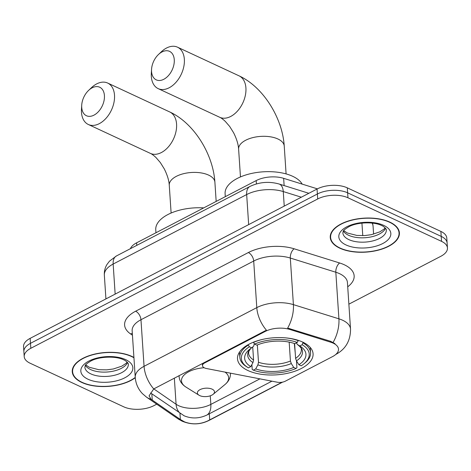 <?xml version="1.0" encoding="UTF-8"?>
<svg xmlns="http://www.w3.org/2000/svg" width="471" height="471" viewBox="0 0 471 471"><rect width="100%" height="100%" fill="white"/><g stroke="black" fill="none" stroke-linecap="round" stroke-linejoin="round"><path stroke-width="0.71" d="M265.114 331.478A19.293 9.473 176.2 0 1 289.818 329.453L330.666 342.193A19.293 9.473 176.2 0 1 333.185 343.159A19.293 9.473 176.2 0 1 338.502 349.129A19.293 9.473 176.2 0 1 332.555 356.6L285.308 381.192A7.147 3.509 -3.8 0 1 277.219 382.205L206.469 368.522A7.147 3.509 -3.8 0 1 204.473 367.898A7.147 3.509 -3.8 0 1 202.501 365.684A7.147 3.509 -3.8 0 1 204.708 362.917L265.114 331.478L265.073 330.866L266.474 330.248A25.01 14.524 62.5 0 1 256.795 307.628A28.578 14.03 -3.8 0 1 293.404 304.631A25.01 13.471 107.3 0 1 287.663 328.087L330.607 341.292L334.969 343.653M302.635 342.058A37.868 18.593 176.2 0 0 260.657 339.862A37.868 18.593 176.2 0 0 237.502 358.802A37.868 18.593 176.2 0 0 247.94 370.53A37.868 18.593 176.2 0 0 289.918 372.726A37.868 18.593 176.2 0 0 313.074 353.786A37.868 18.593 176.2 0 0 302.635 342.058M130.414 248.676A21.436 10.521 -3.8 0 1 136.614 242.824L256.195 180.581A21.436 10.521 -3.8 0 1 283.648 178.332L317.377 188.853M389.853 222.124A34.654 17.009 176.2 0 0 351.437 220.11A34.654 17.009 176.2 0 0 330.248 237.443A34.654 17.009 176.2 0 0 339.797 248.176A34.654 17.009 176.2 0 0 378.213 250.183A34.654 17.009 176.2 0 0 399.402 232.851A34.654 17.009 176.2 0 0 389.853 222.124M133.917 357.471A34.654 17.009 176.2 0 0 131.862 356.412A34.654 17.009 176.2 0 0 93.446 354.398A34.654 17.009 176.2 0 0 72.257 371.731A34.654 17.009 176.2 0 0 81.813 382.464A34.654 17.009 176.2 0 0 135.265 377.713M271.908 381.18L207.105 414.933C199.416 418.613 191.785 418.913 184.208 415.828L183.778 415.616M184.208 415.828L150.602 392.967M282.123 382.216L207.505 421.027C199.798 424.418 192.168 424.712 184.608 421.916L180.364 419.496L151.014 399.214L149.071 395.834L153.734 388.928L265.073 330.866M348.87 304.166L440.838 256.295A21.436 10.521 176.2 0 0 447.45 247.993L446.791 238.055A21.436 10.521 176.2 0 0 440.88 231.42L347.304 187.847A21.436 10.521 176.2 0 0 317.048 189.024L30.162 338.349L30.491 343.318A21.436 10.521 176.2 0 0 23.88 351.619A21.436 10.521 176.2 0 1 30.491 343.318L317.377 193.993L30.491 343.318L30.821 348.287A21.436 10.521 176.2 0 0 24.209 356.588A21.436 10.521 176.2 0 0 30.12 363.223L123.696 406.803A21.436 10.521 176.2 0 0 153.952 405.625L156.731 404.177M347.304 187.847L347.633 192.816A21.436 10.521 176.2 0 0 317.377 193.993A21.436 10.521 176.2 0 1 347.633 192.816L441.209 236.389L347.633 192.816L347.963 197.785A21.436 10.521 176.2 0 0 317.707 198.962L30.821 348.287M447.12 243.024A21.436 10.521 176.2 0 0 441.209 236.389A21.436 10.521 176.2 0 1 447.12 243.024M447.45 247.993A21.436 10.521 176.2 0 0 441.539 241.358L347.963 197.785M30.162 338.349A21.436 10.521 176.2 0 0 23.55 346.65L24.209 356.588M340.056 248.04A34.295 16.838 176.2 0 0 378.078 250.03A34.295 16.838 176.2 0 0 399.043 232.874A34.295 16.838 176.2 0 0 389.594 222.259A34.295 16.838 176.2 0 0 351.572 220.263A34.295 16.838 176.2 0 0 330.607 237.419A34.295 16.838 176.2 0 0 340.056 248.04M133.941 357.766A34.295 16.838 176.2 0 0 131.603 356.541A34.295 16.838 176.2 0 0 93.588 354.551A34.295 16.838 176.2 0 0 72.616 371.707A34.295 16.838 176.2 0 0 82.066 382.328A34.295 16.838 176.2 0 0 135.248 377.418M162 51.945A15.72 10.209 -65 0 0 158.456 54.518A15.72 10.209 -65 0 0 151.556 69.337A15.72 10.209 -65 0 0 163.82 79.275A15.72 10.209 -65 0 0 174.264 59.699A15.72 10.209 -65 0 0 162 51.945M158.456 54.518L161.359 51.769A22.861 14.848 115 0 1 166.516 48.03A22.861 14.848 115 0 1 177.49 47.177A22.861 14.848 115 0 1 183.796 66.664A22.861 14.848 115 0 1 169.154 87.777A22.861 14.848 115 0 1 158.185 88.63A22.861 14.848 115 0 1 151.321 73.329L151.556 69.337M250.79 366.615L248.4 367.863A34.012 16.697 176.2 0 1 247.876 367.545A34.012 16.697 176.2 0 1 249.395 346.78L251.673 347.839A30.721 15.084 176.2 0 0 249.4 349.494A30.721 15.084 176.2 0 0 250.79 366.615L252.962 362.57L253.581 359.979L252.715 346.95M254.281 343.665L253.739 346.073L251.673 347.839M294.316 343.483L295.246 353.144M302.182 184.114A39.299 19.293 176.2 0 0 292.697 176.307A39.299 19.293 176.2 0 0 249.135 174.023A39.299 19.293 176.2 0 0 225.103 193.681L225.303 196.66M296.477 360.904L296.93 367.71L296.024 368.493A34.012 16.697 176.2 0 1 253.327 370.153L252.209 369.452L251.885 364.578M249.395 346.78L248.323 345.078A35.437 17.398 176.2 0 0 239.845 357.401A35.437 17.398 176.2 0 0 246.645 366.774L247.876 367.545M248.323 345.078L248.294 344.619M253.469 342.187L254.558 344.095A34.012 16.697 176.2 0 1 297.254 342.435L298.208 340.651A35.437 17.398 176.2 0 0 284.602 337.778M263.613 339.173A35.437 17.398 176.2 0 0 253.48 342.393M298.208 340.651L298.184 340.321M253.327 370.153L255.718 368.911A30.721 15.084 176.2 0 0 293.745 367.433L296.024 368.493M297.254 342.435L294.864 343.677A30.721 15.084 176.2 0 0 256.836 345.155L254.558 344.095M293.745 367.433L291.308 363.565L290.43 361.033L289.176 342.123M257.354 344.943L258.502 362.276L257.884 364.866L255.718 368.911M303.088 342.276L302.176 344.725A34.012 16.697 176.2 0 1 303.948 363.818L305.073 362.894A35.437 17.398 176.2 0 0 310.566 352.702A35.437 17.398 176.2 0 0 303.13 342.947M294.611 343.589L295.594 358.343L296.465 360.88L298.902 364.742L301.181 365.808A34.012 16.697 176.2 0 0 303.948 363.818M298.902 364.742A30.721 15.084 176.2 0 0 300.051 346.132A30.721 15.084 176.2 0 0 299.791 345.967L302.176 344.725M299.791 345.967L297.242 344.378L296.336 342.582M92.163 87.812A15.72 10.209 -65 0 0 88.619 90.385A15.72 10.209 -65 0 0 81.713 105.21A15.72 10.209 -65 0 0 93.976 115.142A15.72 10.209 -65 0 0 104.421 95.566A15.72 10.209 -65 0 0 92.163 87.812M88.619 90.385L91.515 87.635A22.861 14.848 115 0 1 96.679 83.897A22.861 14.848 115 0 1 107.647 83.043A22.861 14.848 115 0 1 113.953 102.531A22.861 14.848 115 0 1 99.316 123.643A22.861 14.848 115 0 1 88.342 124.497A22.861 14.848 115 0 1 81.477 109.195L81.713 105.21M199.751 395.611A8.572 4.21 176.2 0 0 213.169 394.286A8.572 4.21 176.2 0 0 212.133 389.17A8.572 4.21 176.2 0 0 200.452 389.435A8.572 4.21 176.2 0 0 199.033 395.228A8.572 4.21 176.2 0 0 199.751 395.611M203.719 207.894A39.299 19.293 176.2 0 0 155.754 229.777L155.954 232.756M204.667 362.311L204.708 362.917M330.666 342.193L330.607 341.292M289.818 329.453L289.759 328.552M284.131 185.58L283.648 178.332M256.418 183.925L256.195 180.581M136.778 245.362L136.614 242.824M294.122 248.788A7.147 3.85 -72.7 0 0 290.307 258.043L293.404 304.631L338.914 318.826A28.578 14.03 -3.8 0 1 342.652 320.251A28.578 14.03 -3.8 0 1 350.53 329.099L347.433 282.518A28.578 14.03 176.2 0 0 339.556 273.669A28.578 14.03 176.2 0 0 335.823 272.238L290.307 258.043A28.578 14.03 176.2 0 0 253.704 261.046L140.964 319.727A28.578 14.03 176.2 0 0 132.151 330.795L135.242 377.377A28.578 14.03 -3.8 0 1 144.061 366.308L256.795 307.628L253.704 261.046A7.147 4.151 62.5 0 0 248.364 252.538A35.725 17.539 -3.8 0 1 294.122 248.788L339.632 262.983A35.725 17.539 -3.8 0 1 347.716 286.81M333.109 342.399A25.01 13.471 107.3 0 0 338.914 318.826L335.823 272.238A7.147 3.85 -72.7 0 1 339.632 262.983M180.558 413.626A19.293 14.283 124.6 0 1 176.083 404.253L153.787 388.893M207.105 414.933A19.293 11.204 62.5 0 0 210.837 404.406A22.861 11.222 -3.8 0 1 178.568 405.661A22.861 11.222 -3.8 0 1 176.083 404.253L174.347 378.089M207.505 421.027A25.01 14.524 62.5 0 0 209.089 420.397L282.618 382.122M153.734 388.928A25.01 14.524 -117.5 0 1 144.061 366.308L140.964 319.727A7.147 4.151 62.5 0 0 135.624 311.219L248.364 252.538M151.014 399.214A25.01 18.516 124.6 0 1 146.599 397.2L142.43 393.644C138.138 389.093 135.742 383.671 135.242 377.377M182.442 420.821A25.01 18.516 124.6 0 1 177.92 418.784L146.599 397.2M259.915 378.861L210.837 404.406L210.272 395.811M132.439 335.211L130.567 333.921A35.725 17.539 -3.8 0 1 135.624 311.219M441.539 241.358L440.88 231.42M317.707 198.962L317.048 189.024M132.327 333.539A7.147 5.293 -55.4 0 0 130.567 333.921M152.257 400.126L151.839 393.833M180.364 419.496L179.946 413.202M209.707 419.908L209.301 413.768M372.59 223.142L373.073 226.227A28.578 14.03 176.2 0 0 372.114 223.083M301.346 197.196L283.271 191.562L284.237 206.104M249.918 186.469A14.289 8.295 62.5 0 0 246.669 194.558L113.158 264.054A28.578 14.03 176.2 0 0 104.344 275.117C104.126 271.349 104.992 267.822 106.935 264.549L109.466 261.175L116.414 255.965L249.918 186.469C259.274 182.03 268.994 181.211 279.073 184.002A14.289 7.701 107.3 0 1 283.271 191.562A28.578 14.03 176.2 0 0 246.669 194.558L248.664 224.62M361.934 223.113L362.77 235.659M116.414 255.965A14.289 8.295 62.5 0 0 113.158 264.054L115.154 294.11M343.394 231.09A21.778 10.692 176.2 0 0 348.564 235.259A21.778 10.692 176.2 0 0 370.159 237.09A21.778 10.692 176.2 0 0 385.531 228.288M342.847 232.862A21.778 10.692 176.2 0 0 348.852 239.609A21.778 10.692 176.2 0 0 372.991 240.869A21.778 10.692 176.2 0 0 386.308 229.978C386.962 229.63 383.983 226.28 381.592 225.509C374.192 221.617 357.383 222.053 348.976 226.663C341.281 231.373 343.795 231.167 342.847 232.862M346.002 244.944A26.064 12.794 176.2 0 0 382.793 243.513A26.064 12.794 176.2 0 0 383.647 225.35A26.064 12.794 176.2 0 0 346.856 226.781A26.064 12.794 176.2 0 0 346.002 244.944M85.404 365.378A21.778 10.692 176.2 0 0 90.573 369.547A21.778 10.692 176.2 0 0 112.169 371.378A21.778 10.692 176.2 0 0 127.541 362.576M84.857 367.15A21.778 10.692 176.2 0 0 90.862 373.897A21.778 10.692 176.2 0 0 115.001 375.157A21.778 10.692 176.2 0 0 128.318 364.266C128.972 363.918 125.992 360.568 123.602 359.797C116.202 355.905 99.393 356.341 90.985 360.945C83.29 365.655 85.804 365.455 84.857 367.15M88.012 379.232A26.064 12.794 176.2 0 0 124.803 377.801A26.064 12.794 176.2 0 0 125.657 359.638A26.064 12.794 176.2 0 0 88.866 361.069A26.064 12.794 176.2 0 0 88.012 379.232M240.463 176.937L238.614 149.113A22.861 11.222 -3.8 0 1 245.668 140.258A22.861 11.222 -3.8 0 1 277.937 139.004A22.861 11.222 -3.8 0 1 284.243 146.081C282.47 117.968 263.289 86.958 239.05 75.843L177.49 47.177M238.614 149.113C238.332 144.326 236.666 138.88 233.61 132.769L229.683 126.464L225.291 121.388C222.871 119.163 221.029 117.803 219.751 117.297A22.861 14.848 -65 0 0 230.719 116.449A22.861 14.848 -65 0 0 245.362 95.33A22.861 14.848 -65 0 0 239.05 75.843M250.831 348.41L248.929 351.119L248.576 353.032A26.435 12.976 176.2 0 0 253.581 359.979M257.884 364.866A27.483 13.494 176.2 0 0 291.308 363.565M250.79 348.44A27.483 13.494 176.2 0 0 252.962 362.57M258.502 362.276A26.435 12.976 176.2 0 0 290.43 361.033M296.465 360.88A27.483 13.494 176.2 0 0 297.266 344.395C300.486 346.927 301.846 348.646 301.334 349.529A26.435 12.976 176.2 0 1 295.594 358.343M171.114 213.033L169.266 185.209A22.861 11.222 -3.8 0 1 176.319 176.354A22.861 11.222 -3.8 0 1 208.594 175.1A22.861 11.222 -3.8 0 1 214.894 182.177C213.122 154.064 193.94 123.055 169.707 111.939L107.647 83.043M169.266 185.209C168.983 180.422 167.317 174.976 164.261 168.865L160.334 162.56L155.942 157.485C153.528 155.259 151.68 153.899 150.402 153.393A22.861 14.848 -65 0 0 161.376 152.545A22.861 14.848 -65 0 0 176.013 131.427A22.861 14.848 -65 0 0 169.707 111.939M213.169 394.286L224.985 384.53A23.627 11.598 176.2 0 0 225.044 372.114M230.449 373.203A25.722 12.629 176.2 0 0 230.443 373.156L230.449 373.203C230.631 377.548 228.812 381.322 224.985 384.53M179.133 375.599A25.722 12.629 176.2 0 0 179.115 376.617C179.504 380.939 181.812 384.442 186.027 387.115A23.627 11.598 176.2 0 1 183.831 375.316A23.627 11.598 176.2 0 1 204.155 367.739M202.359 363.512L202.501 365.684M177.92 418.784L181.941 421.08C191.232 425.013 200.281 424.783 209.089 420.397M336.017 354.327C345.696 349.064 350.53 340.657 350.53 329.099M373.073 226.227L373.597 234.152M104.344 275.117L105.922 298.914M279.073 184.002L308.846 193.293M385.154 227.87L384.042 229.083L379.82 231.867L371.342 234.688L364.707 235.571L356.818 235.418L347.274 232.986L343.712 230.625M398.884 230.443L399.043 232.874M330.442 234.988L330.607 237.419M127.164 362.158L126.051 363.371L121.83 366.155L113.352 368.976L106.723 369.859L98.828 369.706L89.284 367.274L85.722 364.913M72.452 369.276L72.616 371.707M219.751 117.297L158.185 88.63M286.091 173.905L284.243 146.081M239.492 352.108L239.845 357.401M310.218 347.41L310.566 352.702M150.402 153.393L88.342 124.497M216.171 201.411L214.894 182.177M179.051 375.64L179.115 376.617M199.033 395.228L186.027 387.115"/></g></svg>
